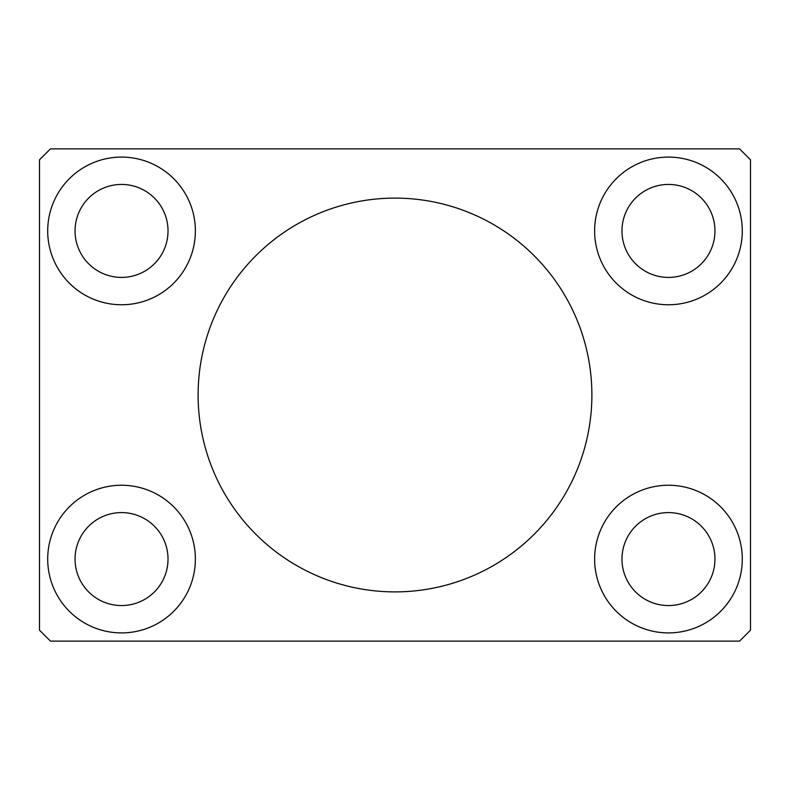 <?xml version="1.0" encoding="UTF-8"?>
<svg xmlns="http://www.w3.org/2000/svg" width="790" height="790" viewBox="0 0 790 790"><rect width="100%" height="100%" fill="white"/><g stroke="black" fill="none" stroke-linecap="round" stroke-linejoin="round"><path stroke-width="1.19" d="M591.888 395A196.888 196.888 0 0 0 395 198.112A196.888 196.888 0 0 0 198.112 395A196.888 196.888 0 0 0 395 591.888A196.888 196.888 0 0 0 591.888 395M168.023 559.073A46.492 46.492 0 0 0 121.541 512.592A46.492 46.492 0 0 0 75.05 559.073A46.492 46.492 0 0 0 121.541 605.565A46.492 46.492 0 0 0 168.023 559.073M75.05 230.927A46.492 46.492 0 0 1 121.541 184.435A46.492 46.492 0 0 1 168.023 230.927A46.492 46.492 0 0 1 121.541 277.409A46.492 46.492 0 0 1 75.05 230.927M714.95 230.927A46.492 46.492 0 0 0 668.458 184.435A46.492 46.492 0 0 0 621.977 230.927A46.492 46.492 0 0 0 668.458 277.409A46.492 46.492 0 0 0 714.95 230.927M621.977 559.073A46.492 46.492 0 0 1 668.458 512.592A46.492 46.492 0 0 1 714.95 559.073A46.492 46.492 0 0 1 668.458 605.565A46.492 46.492 0 0 1 621.977 559.073M742.294 559.073A73.835 73.835 0 0 0 668.458 485.238A73.835 73.835 0 0 0 594.623 559.073A73.835 73.835 0 0 0 668.458 632.909A73.835 73.835 0 0 0 742.294 559.073M594.623 230.927A73.835 73.835 0 0 1 668.458 157.092A73.835 73.835 0 0 1 742.294 230.927A73.835 73.835 0 0 1 668.458 304.762A73.835 73.835 0 0 1 594.623 230.927M195.377 230.927A73.835 73.835 0 0 0 121.541 157.092A73.835 73.835 0 0 0 47.706 230.927A73.835 73.835 0 0 0 121.541 304.762A73.835 73.835 0 0 0 195.377 230.927M47.706 559.073A73.835 73.835 0 0 1 121.541 485.238A73.835 73.835 0 0 1 195.377 559.073A73.835 73.835 0 0 1 121.541 632.909A73.835 73.835 0 0 1 47.706 559.073M739.558 148.885L50.441 148.885L39.5 159.827L39.5 630.173L50.441 641.115L739.558 641.115L750.5 630.173L750.5 159.827L739.558 148.885"/></g></svg>
